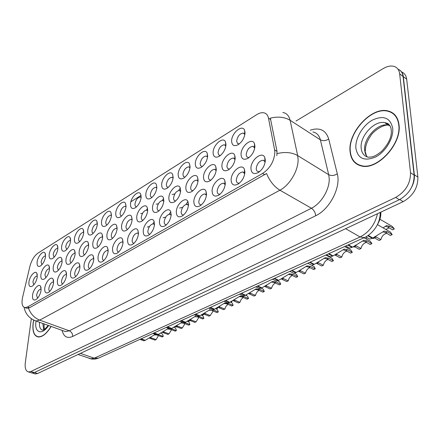 <?xml version="1.0" encoding="UTF-8"?>
<svg xmlns="http://www.w3.org/2000/svg" width="440" height="440" viewBox="0 0 440 440"><rect width="100%" height="100%" fill="white"/><g stroke="black" fill="none" stroke-linecap="round" stroke-linejoin="round"><path stroke-width="0.66" d="M87.747 230.516C88.22 224.24 94.941 217.234 96.839 221.117L97.323 224.565C96.597 228.971 94.749 232.282 91.779 234.504C88.924 235.851 87.576 234.526 87.747 230.516M96.74 223.993L97.35 224.274L96.74 223.993C94.413 224.461 92.824 226.633 91.977 230.516L92.18 232.49L93.198 233.36M74.454 238.777C74.976 232.639 81.4 225.819 83.237 229.526L83.71 233.024C82.962 237.375 81.153 240.631 78.282 242.781C75.526 244.079 74.25 242.743 74.454 238.777M83.749 232.601L83.232 232.392C80.999 232.848 79.459 234.977 78.612 238.782L78.776 240.719L79.717 241.604M61.606 246.769C62.167 240.757 68.31 234.113 70.098 237.655L70.554 241.203C69.79 245.498 68.019 248.694 65.236 250.784C62.574 252.027 61.364 250.69 61.606 246.769M70.604 240.664L70.169 240.504C68.029 240.95 66.534 243.04 65.687 246.769L66.688 249.574M101.503 221.969C101.921 215.545 108.966 208.34 110.919 212.416L111.419 215.804C110.715 220.27 108.823 223.641 105.754 225.929C102.79 227.337 101.371 226.017 101.503 221.969M111.43 215.655L110.726 215.309C108.295 215.782 106.656 218.004 105.809 221.964C105.688 223.652 106.117 224.604 107.096 224.813L107.151 224.818M115.748 213.114C116.111 206.542 123.497 199.133 125.51 203.406L126.016 206.729C125.34 211.25 123.409 214.693 120.23 217.052C117.156 218.521 115.66 217.206 115.748 213.114M126.016 206.74L125.213 206.311C122.678 206.795 120.984 209.061 120.131 213.109C120.026 214.797 120.478 215.749 121.479 215.963L121.605 215.974M49.175 254.49C49.775 248.611 55.66 242.132 57.392 245.52L57.833 249.112C57.052 253.358 55.313 256.493 52.619 258.522C50.05 259.716 48.901 258.374 49.175 254.49M57.893 248.468L57.541 248.353C55.479 248.793 54.032 250.839 53.191 254.496L54.087 257.285M130.504 203.94C130.801 197.214 138.572 189.585 140.641 194.079L141.152 197.318C140.498 201.899 138.529 205.409 135.234 207.845C132.044 209.38 130.466 208.076 130.504 203.94M141.136 197.516L140.228 196.983C137.577 197.478 135.822 199.793 134.976 203.935C134.888 205.618 135.355 206.575 136.378 206.789L136.582 206.806M145.805 194.431C146.036 187.534 154.215 179.674 156.338 184.404L156.855 187.561C156.228 192.203 154.209 195.784 150.799 198.297C147.482 199.898 145.816 198.611 145.805 194.431M156.822 187.963L155.804 187.314C153.027 187.82 151.212 190.19 150.359 194.42C150.288 196.103 150.782 197.054 151.833 197.28L152.119 197.296M161.678 184.564C161.832 177.496 170.456 169.389 172.634 174.372L173.151 177.43C172.557 182.132 170.489 185.785 166.958 188.392C163.504 190.064 161.744 188.788 161.678 184.564M173.096 178.057L171.969 177.281C169.059 177.799 167.178 180.219 166.326 184.547L166.793 186.731L168.239 187.424M178.162 174.317C178.233 167.068 187.341 158.703 189.569 163.955L190.08 166.909C189.519 171.677 187.402 175.406 183.739 178.096C180.142 179.85 178.288 178.585 178.162 174.317M190.003 167.788L188.755 166.859C185.702 167.387 183.755 169.868 182.903 174.301L183.403 176.479L184.987 177.172M195.288 163.669C195.261 156.233 204.903 147.593 207.174 153.137L207.674 155.969C207.152 160.804 204.985 164.61 201.179 167.398C197.439 169.23 195.476 167.987 195.288 163.669M207.576 157.13L206.201 156.035C203 156.574 200.976 159.115 200.123 163.653L200.662 165.825L202.389 166.518M213.092 152.603C212.96 144.964 223.179 136.032 225.495 141.895L225.984 144.59C225.5 149.49 223.278 153.379 219.323 156.272C215.424 158.191 213.345 156.97 213.092 152.603M225.847 146.058L224.351 144.771C220.99 145.327 218.884 147.928 218.031 152.581L218.603 154.748L219.323 155.309L220.484 155.436M231.622 141.086C231.374 133.232 242.226 123.992 244.569 130.196L245.042 132.743C244.602 137.709 242.325 141.686 238.211 144.683C234.146 146.696 231.946 145.497 231.622 141.086M244.865 134.558L243.243 133.056C239.707 133.623 237.512 136.29 236.665 141.059L237.435 143.396L239.327 143.897M37.142 261.971C37.774 256.207 43.423 249.893 45.1 253.138L45.523 256.762C44.726 260.953 43.021 264.038 40.409 266.013C37.928 267.157 36.839 265.81 37.142 261.971M45.595 256.031L45.32 255.948C43.34 256.382 41.927 258.39 41.09 261.982L41.894 264.737M65.956 259.732C66.512 253.561 72.782 246.862 74.641 250.531L75.136 254.216C74.388 258.55 72.611 261.778 69.806 263.906C67.012 265.227 65.731 263.835 65.956 259.732M75.191 253.589L74.674 253.385C72.479 253.831 70.961 255.948 70.12 259.738C69.966 261.459 70.345 262.438 71.264 262.68M106.909 235.114C107.311 228.509 114.521 221.243 116.562 225.473L117.095 228.993C116.419 233.486 114.526 236.902 111.43 239.234C108.312 240.735 106.805 239.36 106.909 235.114M117.112 228.784L116.309 228.36C113.812 228.828 112.145 231.083 111.304 235.12C111.188 236.88 111.645 237.87 112.679 238.095L112.833 238.106M79.139 251.812C79.646 245.498 86.207 238.623 88.127 242.468L88.638 246.098C87.912 250.487 86.097 253.776 83.199 255.965C80.3 257.345 78.947 255.959 79.139 251.812M88.677 245.597L88.072 245.328C85.784 245.784 84.216 247.946 83.375 251.812C83.232 253.572 83.65 254.556 84.623 254.771L84.639 254.771M121.545 226.314C121.891 219.549 129.465 212.075 131.571 216.519L132.11 219.967C131.456 224.521 129.531 228.003 126.324 230.406C123.079 231.974 121.49 230.61 121.545 226.314M132.116 219.94L131.197 219.406C128.596 219.89 126.868 222.189 126.027 226.314C125.928 228.074 126.407 229.07 127.463 229.295L127.705 229.312M53.218 267.394C53.807 261.355 59.813 254.826 61.617 258.335L62.09 262.059C61.325 266.338 59.582 269.511 56.865 271.579C54.169 272.844 52.954 271.447 53.218 267.394M61.727 261.168L62.15 261.344L61.727 261.168C59.62 261.608 58.146 263.681 57.31 267.399L58.339 270.32M40.892 274.802C41.52 268.889 47.273 262.526 49.016 265.881L49.473 269.643C48.692 273.867 46.987 276.986 44.346 278.993C41.745 280.209 40.596 278.812 40.892 274.802M49.55 268.807L49.203 268.697C47.179 269.126 45.749 271.166 44.913 274.813L45.837 277.706M92.78 243.612C93.236 237.155 100.111 230.087 102.091 234.119L102.614 237.699C101.91 242.138 100.062 245.487 97.064 247.748C94.061 249.183 92.631 247.803 92.78 243.612M102.647 237.336L101.943 236.995C99.55 237.457 97.939 239.663 97.097 243.612C96.965 245.372 97.405 246.362 98.406 246.576L98.489 246.587M136.725 217.19C137 210.254 144.975 202.56 147.142 207.24L147.686 210.601C147.065 215.215 145.09 218.763 141.774 221.249C138.402 222.888 136.719 221.535 136.725 217.19M147.675 210.771L146.647 210.128C143.919 210.617 142.137 212.971 141.295 217.19C141.213 218.95 141.713 219.945 142.797 220.176L143.127 220.187M152.477 207.724C152.68 200.613 161.084 192.681 163.306 197.61L163.856 200.882C163.262 205.552 161.249 209.176 157.812 211.739C154.303 213.461 152.526 212.119 152.477 207.724M163.829 201.273L162.679 200.497C159.825 200.998 157.977 203.401 157.135 207.713C157.069 209.479 157.597 210.474 158.708 210.711L159.137 210.716M168.834 197.89C168.949 190.591 177.826 182.413 180.109 187.611L180.659 190.784C180.097 195.514 178.035 199.21 174.471 201.867C170.819 203.665 168.944 202.34 168.834 197.89M180.609 191.428L179.333 190.493C176.341 191.004 174.422 193.468 173.586 197.879C173.536 199.639 174.086 200.64 175.23 200.877L175.769 200.882M185.829 187.677C185.856 180.18 195.245 171.738 197.577 177.232L198.121 180.285C197.599 185.081 195.487 188.854 191.796 191.598C187.99 193.485 185.999 192.176 185.829 187.677M198.049 181.203L196.647 180.097C193.507 180.62 191.516 183.145 190.674 187.66C190.652 189.415 191.224 190.416 192.396 190.663L193.056 190.652M203.5 177.051C203.423 169.356 213.378 160.633 215.76 166.436L216.293 169.362C215.809 174.218 213.648 178.073 209.814 180.917C205.849 182.892 203.742 181.605 203.5 177.051M216.189 170.594L214.66 169.285C211.354 169.818 209.286 172.403 208.45 177.034C208.445 178.783 209.044 179.784 210.243 180.037L211.035 180.015M221.887 165.996C221.7 158.081 232.276 149.061 234.696 155.21L235.213 157.988C234.773 162.91 232.562 166.848 228.58 169.796C224.439 171.87 222.206 170.605 221.887 165.996M235.076 159.561L233.409 158.031C229.933 158.576 227.782 161.227 226.947 165.974C226.963 167.717 227.585 168.718 228.816 168.971L229.757 168.933M241.043 154.479C240.73 146.339 251.988 137 254.436 143.517L254.931 146.135C254.54 151.124 252.274 155.144 248.133 158.202C243.804 160.386 241.445 159.143 241.043 154.479M254.744 148.093L252.945 146.311C249.288 146.867 247.044 149.584 246.213 154.457C246.252 156.189 246.901 157.19 248.16 157.454L249.26 157.388M28.963 281.974C29.623 276.183 35.145 269.973 36.834 273.185L37.268 276.98C36.476 281.155 34.799 284.218 32.241 286.171C29.727 287.337 28.633 285.94 28.963 281.974M37.356 276.062L37.092 275.985C35.14 276.408 33.748 278.405 32.918 281.985L33.748 284.851M44.781 288.123C45.403 282.057 51.271 275.644 53.086 279.114L53.581 283.025C52.817 287.287 51.106 290.439 48.444 292.479C45.716 293.766 44.495 292.314 44.781 288.123M53.24 281.941L53.658 282.106L53.24 281.941C51.167 282.365 49.715 284.433 48.884 288.139C48.703 289.894 49.055 290.906 49.946 291.17M57.415 280.797C57.998 274.599 64.125 268.021 66 271.645L66.517 275.517C65.769 279.835 64.026 283.041 61.281 285.142C58.454 286.49 57.167 285.038 57.415 280.797M66.583 274.681L66.077 274.489C63.916 274.923 62.419 277.03 61.589 280.808C61.419 282.612 61.809 283.63 62.766 283.866M70.483 273.218C71.027 266.877 77.429 260.123 79.371 263.923L79.899 267.751C79.172 272.118 77.396 275.385 74.569 277.552C71.632 278.954 70.273 277.508 70.483 273.218M79.959 267.036L79.354 266.778C77.105 267.218 75.564 269.368 74.734 273.224C74.575 275.055 74.998 276.078 75.999 276.304L76.038 276.304M84.013 265.37C84.502 258.88 91.212 251.95 93.214 255.931L93.764 259.71C93.06 264.132 91.245 267.46 88.325 269.687C85.278 271.156 83.842 269.714 84.013 265.37M93.808 259.127L93.104 258.797C90.761 259.248 89.172 261.437 88.336 265.375C88.193 267.212 88.638 268.24 89.667 268.466L89.776 268.471M98.021 257.24C98.461 250.597 105.496 243.474 107.564 247.66L108.125 251.378C107.448 255.855 105.595 259.243 102.575 261.541C99.413 263.076 97.895 261.641 98.021 257.24M108.158 250.949L107.349 250.525C104.901 250.987 103.263 253.226 102.427 257.246C102.3 259.083 102.767 260.117 103.824 260.348L104.011 260.359M112.541 248.82C112.921 242.011 120.313 234.685 122.447 239.085L123.019 242.737C122.364 247.269 120.478 250.723 117.354 253.099C114.07 254.7 112.464 253.275 112.541 248.82M123.035 242.479L122.117 241.956C119.559 242.424 117.865 244.712 117.029 248.82C116.919 250.663 117.409 251.702 118.498 251.933L118.767 251.944M127.595 240.081C127.914 233.107 135.691 225.572 137.891 230.197L138.468 233.772C137.847 238.365 135.916 241.885 132.688 244.332C129.267 246.015 127.573 244.596 127.595 240.081M138.474 233.712L137.44 233.068C134.761 233.547 133.007 235.884 132.176 240.086C132.083 241.929 132.594 242.968 133.711 243.205L134.079 243.216M143.22 231.017C143.468 223.867 151.657 216.101 153.923 220.979L154.512 224.466C153.918 229.114 151.948 232.705 148.61 235.235C145.046 236.995 143.253 235.587 143.22 231.017M154.501 224.62L153.34 223.845C150.541 224.334 148.72 226.721 147.889 231.017C147.812 232.859 148.352 233.904 149.501 234.146L149.974 234.152M159.445 221.606C159.615 214.264 168.262 206.261 170.588 211.404L171.177 214.797C170.615 219.505 168.608 223.163 165.149 225.781C161.441 227.629 159.538 226.237 159.445 221.606M171.149 215.198L169.862 214.264C166.925 214.759 165.038 217.206 164.208 221.601C164.153 223.443 164.714 224.494 165.897 224.741L166.49 224.73M176.308 211.822C176.391 204.281 185.531 196.031 187.924 201.46L188.507 204.743C187.985 209.512 185.928 213.246 182.347 215.952C178.481 217.888 176.468 216.513 176.308 211.822M188.458 205.42L187.033 204.309C183.953 204.815 181.995 207.317 181.17 211.816C181.132 213.659 181.726 214.709 182.936 214.962L183.656 214.935M193.842 201.652C193.826 193.897 203.517 185.383 205.964 191.125L206.542 194.282C206.058 199.111 203.957 202.923 200.239 205.728C196.207 207.757 194.073 206.399 193.842 201.652M206.465 195.267L204.903 193.947C201.663 194.464 199.634 197.027 198.809 201.641C198.792 203.478 199.408 204.529 200.656 204.787L201.52 204.743M212.097 191.059C211.97 183.09 222.261 174.29 224.757 180.373L225.319 183.392C224.879 188.276 222.734 192.17 218.878 195.074C214.665 197.214 212.405 195.872 212.097 191.059M225.214 184.718L223.509 183.167C220.099 183.695 217.987 186.318 217.168 191.048C217.173 192.885 217.816 193.936 219.098 194.2L220.121 194.134M231.11 180.031C230.863 171.826 241.813 162.723 244.349 169.174L244.893 172.035C244.503 176.985 242.308 180.961 238.304 183.97C233.899 186.219 231.501 184.91 231.11 180.031M244.745 173.745L242.897 171.93C239.311 172.469 237.105 175.164 236.291 180.015C236.324 181.847 236.995 182.897 238.304 183.167L239.509 183.068M250.932 168.531C250.547 160.078 262.229 150.656 264.798 157.509L265.315 160.188C264.974 165.204 262.724 169.268 258.566 172.392C253.957 174.757 251.416 173.476 250.932 168.531M265.111 162.333L264.897 161.651L263.12 160.215C259.336 160.765 257.037 163.531 256.228 168.514C256.284 170.335 256.982 171.386 258.329 171.661L259.732 171.529M32.566 295.213C33.22 289.278 38.846 283.019 40.601 286.336L41.074 290.279C40.293 294.486 38.615 297.589 36.036 299.574C33.401 300.806 32.247 299.354 32.566 295.213M41.162 289.25L40.827 289.146C38.836 289.564 37.428 291.594 36.592 295.229L37.549 298.238M274.626 149.93L274.857 152.24C274.214 161.232 270.122 168.305 262.592 173.47L27.522 306.983L24.998 307.632C22.171 306.834 21.362 303.424 22.583 297.402L29.876 266.459C31.553 260.288 34.243 255.838 37.944 253.11L256.696 114.664C259.215 113.091 261.525 112.459 263.626 112.767C266.206 113.245 267.822 115.033 268.483 118.129L274.626 149.93L277.013 151.382L276.865 155.672M380.82 212.157C381.062 216.277 379.935 220.429 377.438 224.604M107.355 250.531L108.031 250.828M147.191 227.013L149.424 226.611M152.834 223.845L154.275 221.843M163.086 217.712L165.732 217.162M169.12 214.297L170.797 211.865M179.581 208.054L182.688 207.323M186.027 204.397L187.941 201.498M140.679 213.538L142.577 213.257M146.427 210.111L147.576 208.478M156.112 204.188L158.389 203.786M162.267 200.486L163.636 198.44M172.123 194.491L174.818 193.93M178.69 190.504L180.29 188.018M399.009 124.74C397.969 117.046 394.218 112.426 387.756 110.88C371.415 106.662 347.919 132.391 350.042 151.272C350.796 159.434 354.651 164.351 361.62 166.023C377.432 170.368 401.94 143.853 399.009 124.74M394.433 114.4L393.404 113.916M33.649 320.067L33.138 322.982C32.236 331.232 33.907 335.896 38.154 336.969C42.394 337.183 46.723 333.674 51.145 326.442M282.854 112.453C286.644 113.201 289.064 115.814 290.114 120.291L297.66 155.579L298.067 159.005C298.672 169.972 289.823 185.13 279.912 190.207C274.192 186.703 269.737 181.137 266.552 173.509L29.568 307.736L26.78 308.286L24.998 307.632M30.96 372.713L31.983 373.038L34.271 372.592L399.361 199.727C409.283 193.936 414.205 185.735 414.128 175.131L403.073 76.489C402.595 72.831 400.911 70.417 398.03 69.229M392.101 112.965L393.107 113.262M28.468 308.171C30.69 314.023 34.441 318.005 39.727 320.117L279.912 190.207L311.432 208.236C321.36 203.489 330 188.848 329.175 178.068L328.697 174.697L320.375 139.838L290.114 120.291C284.62 117.002 278.036 116.287 270.358 118.14L277.013 151.382M130.889 201.757L141.081 195.399M31.312 318.709L25.317 362.632C24.717 368.154 25.806 371.261 28.584 371.954L30.866 371.503L395.709 197.406C405.642 191.571 410.581 183.337 410.526 172.7L399.668 73.854C399.108 69.68 397.045 67.139 393.481 66.248C390.335 65.61 386.87 66.407 383.091 68.64L296.038 121.011M357.599 164.236L358.402 165M34.271 373.626L35.299 373.956L37.593 373.511L403.172 201.647C413.083 195.899 417.995 187.732 417.896 177.155L406.681 79.222C406.197 75.581 404.514 73.167 401.638 71.968M411.719 187.094C413.848 182.804 414.716 178.69 414.32 174.746L403.304 76.609C402.809 72.859 401.06 70.417 398.057 69.273M158.488 335.588L156.139 339.603L154.996 340.109L149.32 338.063M163.229 336.452L162.069 336.969L157.454 335.187L158.614 334.67L163.229 336.452C163.004 334.593 162.267 333.526 161.007 333.25L160.754 333.152M141.202 338.778L145.261 340.312L155.051 334.466M157.454 335.187L156.844 334.983L157.889 334.637L153.813 333.064M156.745 334.95L154.253 334.879M150.2 337.513L156.139 339.603M145.167 340.274L140.839 338.949M143.677 340.725L144.898 340.478M163.455 332.662L162.431 332.332M358.573 164.731L359.436 165.423M350.284 151.14C351.032 159.214 354.849 164.082 361.741 165.737C377.388 170.032 401.643 143.798 398.745 124.883C397.716 117.266 394.004 112.695 387.607 111.161C371.437 106.986 348.178 132.451 350.284 151.14M395.202 115.214L394.229 114.653M33.748 320.111L33.253 322.916C32.362 331.084 34.018 335.698 38.22 336.76C42.4 336.974 46.673 333.52 51.04 326.403M171.534 329.714L169.048 333.861L167.871 334.384L162.217 332.288M176.352 330.616L175.159 331.144L170.528 329.318L171.727 328.779L176.352 330.616C176.11 328.757 175.346 327.685 174.059 327.404L173.839 327.311M154.193 332.893L158.268 334.466L168.157 328.548M170.528 329.318L167.332 328.977M163.136 331.716L169.048 333.861M158.169 334.428L157.889 334.637M156.59 334.895L152.906 333.476M184.982 323.659L182.353 327.949L181.143 328.488L175.511 326.332M189.882 324.599L188.65 325.149L184.003 323.263L185.24 322.713L189.882 324.599C189.618 322.74 188.826 321.668 187.517 321.376L187.314 321.293M167.585 326.816L171.677 328.438L181.676 322.454M184.003 323.263L180.818 322.894M176.468 325.749L182.353 327.949M171.573 328.4L171.287 328.614L167.195 326.992M169.906 328.884L171.287 328.614M198.858 317.416L196.07 321.849L194.821 322.405L189.222 320.199M203.841 318.395L202.565 318.962L197.906 317.02L199.177 316.448L203.841 318.395C203.549 316.541 202.736 315.464 201.394 315.166L201.212 315.084M181.406 320.546L185.515 322.218L195.613 316.162M197.906 317.02L194.733 316.618M190.218 319.589L196.07 321.849M185.405 322.173L185.114 322.399L181.005 320.727M183.634 322.685L185.114 322.399M213.18 310.976L210.221 315.557L208.929 316.129L203.363 313.868M218.24 311.993L216.92 312.576L212.251 310.58L213.565 309.991L218.24 311.993C217.921 310.139 217.085 309.062 215.716 308.754L215.54 308.677M195.674 314.077L199.793 315.799L210.007 309.672M212.251 310.58L209.088 310.145M204.397 313.236L210.221 315.557M199.683 315.75L199.381 315.986L195.261 314.264M197.808 316.283L199.381 315.986M176.704 326.716L176 327.03L175.01 326.634M190.223 320.518L189.002 321.195L188.128 320.837M189.156 320.238L190.19 320.661M203.786 313.99L203.615 314.633L202.389 315.183L201.625 314.864M202.708 314.254L203.615 314.633M217.729 307.472L217.454 308.418L216.662 308.077M216.304 308.935L217.454 308.418M227.97 304.326L226.006 306.257L224.823 309.062L223.493 309.656L217.954 307.334M210.413 307.395L214.544 309.166L224.862 302.968L228.415 303.32L233.101 305.382C232.766 303.534 231.897 302.456 230.505 302.137L230.323 302.06M233.101 305.382L231.743 305.987L227.062 303.93L223.916 303.457M219.038 306.68L224.823 309.062M214.429 309.117L214.115 309.359L209.985 307.588M212.438 309.672L214.115 309.359M243.254 297.462L241.159 299.425L239.905 302.357L238.53 302.968L233.024 300.586M225.643 300.487L229.785 302.319L240.213 296.038L243.76 296.428L248.457 298.557C248.094 296.714 247.198 295.631 245.779 295.306L245.581 295.218M248.457 298.557L247.055 299.178L242.358 297.055L239.234 296.549M234.157 299.909L239.905 302.357M229.669 302.264L229.345 302.517L225.198 300.685M227.546 302.841L229.345 302.517M259.061 290.373C257.263 291.357 256.069 293.04 255.486 295.427L254.062 296.06L248.595 293.618M241.389 293.343L245.542 295.235L256.086 288.877L259.622 289.305L264.319 291.5L263.34 289.305L261.327 288.139M264.319 291.5L262.873 292.144L258.17 289.955L255.068 289.41M249.782 292.919L255.486 295.427M245.421 295.174L245.086 295.438L240.933 293.552M243.161 295.779L245.086 295.438M275.413 283.041C273.477 284.014 272.201 285.752 271.59 288.266L270.116 288.921L264.688 286.418M257.686 285.956L261.844 287.903L272.498 281.474L276.018 281.941L280.726 284.207L279.708 282.018L277.579 280.803M280.726 284.207L279.23 284.873L274.522 282.612L271.447 282.024M265.93 285.687L271.59 288.266M261.712 287.843L261.371 288.118L257.213 286.171M259.309 288.475L261.371 288.118M231.941 301.208L231.721 302.016L231.022 301.702M231.066 302.308L231.721 302.016M246.626 294.701L246.444 295.405L245.795 295.114M261.811 287.892L261.701 288.277M292.336 275.462C290.257 276.413 288.893 278.212 288.244 280.863L286.726 281.54L281.336 278.966M274.549 278.305L278.718 280.319L289.482 273.807L292.991 274.318L297.699 276.656L296.643 274.478L294.355 273.19M297.699 276.656L296.148 277.349L291.44 275.017L288.393 274.384M282.634 278.212L288.244 280.863M278.581 280.253L278.223 280.544L274.06 278.526M276.012 280.918L278.223 280.544M309.875 267.619C307.626 268.538 306.163 270.397 305.481 273.196L303.908 273.9L298.557 271.255M292.023 270.38L296.192 272.464L307.076 265.87L310.563 266.426L315.271 268.846L314.171 266.673L312.268 265.595M315.271 268.846L313.665 269.561L308.957 267.146L305.943 266.47M299.921 270.474L305.481 273.196M296.048 272.393L295.68 272.696L291.511 270.611M293.304 273.086L293.761 273.317L295.68 272.696M328.053 259.501C325.627 260.381 324.055 262.301 323.334 265.26L321.701 265.986L316.393 263.269M310.129 262.169L314.298 264.325L325.303 257.648L328.763 258.253L333.471 260.75L331.843 258.159L325.798 255.063M333.471 260.75L331.81 261.492L327.102 259.001L324.126 258.274M317.823 262.466L323.334 265.26M314.149 264.248L313.77 264.561L309.601 262.411M311.212 264.974L311.713 265.232L313.77 264.561M346.907 251.097C344.284 251.928 342.59 253.902 341.825 257.037L340.131 257.791L334.868 254.991M328.911 253.655L333.075 255.882L344.201 249.117L347.639 249.777L352.336 252.362L350.652 249.788L344.531 246.565M352.336 252.362L350.614 253.132L345.911 250.553L342.98 249.777M336.369 254.161L341.825 257.037M332.921 255.799L332.53 256.13L328.367 253.902M329.775 256.564L330.314 256.85L332.53 256.13M366.482 242.391C363.644 243.15 361.818 245.19 360.998 248.512L359.243 249.293L354.019 246.411M348.403 244.811L352.561 247.126L363.809 240.273L367.213 240.983L371.905 243.661L370.167 241.104L363.968 237.754M371.905 243.661L370.111 244.459L365.42 241.791L362.555 240.955M355.603 245.553L360.998 248.512M352.402 247.032L351.995 247.379L347.837 245.069M349.025 247.83L349.613 248.155L351.995 247.379M386.81 233.371C383.741 234.036 381.772 236.137 380.892 239.668L379.071 240.477L373.885 237.501M368.236 235.389L372.801 238.029L384.164 231.083L387.53 231.858L392.211 234.636L390.418 232.095L377.432 224.609M392.211 234.636L390.352 235.461L385.671 232.694L382.882 231.803M375.557 236.621L380.892 239.668M372.625 237.93L372.207 238.293L367.747 235.719M369.006 238.766L369.639 239.129L372.207 238.293M328.807 256.047L328.515 256.509M354.75 246.785L354.052 247.099L353.386 246.73M347.507 246.989L346.83 247.836M367.12 237.683L365.877 238.849M372.922 238.629L374.589 237.881M383.02 227.931L386.546 225.566L389.78 226.336L394.163 228.707L392.32 226.463L379.907 219.225M394.279 229.042L392.486 229.845L387.986 227.15L385.281 226.276M389.147 227.849L385.721 229.537M27.522 306.983L29.568 307.736M268.483 118.129L270.815 119.609M262.592 173.47L264.798 174.746M72.666 336.457C72.716 333.79 71.594 331.909 69.289 330.814L311.432 208.236C313.913 209.952 315.337 212.448 315.716 215.727L72.666 336.457C67.188 338.784 63.663 336.754 62.09 330.38M63.751 330.979L65.505 331.611L69.289 330.814L39.727 320.117L36.025 320.997L34.282 320.353M277.139 153.599C285.137 151.685 291.979 152.345 297.66 155.579L328.697 174.697C331.397 175.995 334.268 175.703 337.304 173.828C341.127 187.198 329.72 209.292 315.716 215.727M310.184 130.191C319.666 127.133 325.842 130.07 328.708 139.001L337.304 173.828M30.866 371.503L34.271 372.592M395.709 197.406L399.361 199.727M410.526 172.7L414.128 175.131M399.668 73.854L403.073 76.489M328.708 139.001C325.787 140.888 323.01 141.169 320.375 139.838C319.226 135.41 316.723 132.77 312.868 131.934M88.847 358.226L90.574 358.826L94.237 358.182L360.113 236.968C369.199 232.221 374.99 224.472 377.482 213.725M345.631 228.701L360.113 236.968L364.293 237.606L98.841 357.995M406.681 79.222L403.304 76.609M417.896 177.155L414.32 174.746M403.172 201.647L399.806 199.507M37.593 373.511L34.447 372.51M78.04 354.497L91.696 359.062L95.145 359.095L98.516 358.138L94.237 358.182L80.404 353.386M150.398 338.36L151.536 337.849M385.776 122.793L385.099 122.909M389.873 125.653L388.262 125.153C378.043 122.447 363.198 138.562 364.667 150.42L365.475 154.049L367.224 156.931M390.401 126.671C389.092 124.547 387.222 123.222 384.791 122.689C374.583 120.01 359.716 136.208 361.163 148.088C361.675 153.153 364.089 156.211 368.412 157.251C371.525 156.607 372.642 158.345 381.491 151.448C388.8 143.754 392.04 136.516 391.204 129.734C391.028 127.364 389.972 125.351 388.036 123.684L384.791 122.689L388.262 125.153C383.097 124.163 372.537 131.901 370.667 135.85C367.07 141.053 365.299 146.157 365.349 151.162M355.872 148.11C357.753 158.614 364.326 161.573 375.59 156.998C385.616 151.861 393.806 138.111 392.695 128.161C390.286 117.695 383.515 115.005 372.389 120.093C362.698 125.472 355.108 138.397 355.872 148.11M387.415 123.321L386.045 123.58M42.785 323.433L43.764 329.742M24.128 307.368C25.388 313.968 29.354 318.511 36.025 320.997L35.976 321.442C34.144 332.849 42.075 335.77 48.587 325.518M39.507 322.25C39.182 326.959 40.271 329.61 42.773 330.193C43.23 329.307 42.796 331.914 48.224 325.391M163.251 332.585L164.428 332.057M176.506 326.634L177.716 326.09M190.168 320.496L191.417 319.935M204.264 314.166L205.557 313.588M227.062 303.93L228.415 303.32M218.812 307.632L220.149 307.032M242.358 297.055L243.76 296.428M233.838 300.883L235.219 300.267M258.17 289.955L259.622 289.305M249.365 293.909L250.789 293.271M274.522 282.612L276.018 281.941M265.413 286.704L266.888 286.044M291.44 275.017L292.991 274.318M282.018 279.246L283.536 278.564M308.957 267.146L310.563 266.426M299.195 271.53L300.773 270.826M327.102 259.001L328.763 258.253M316.987 263.538L318.62 262.807M345.911 250.553L347.639 249.777M335.429 255.261L337.123 254.502M365.42 241.791L367.213 240.983M354.547 246.675L356.301 245.883M385.671 232.694L387.53 231.858M374.385 237.765L376.206 236.946M387.986 227.15L389.78 226.336M97.372 223.41L96.839 221.117M83.765 231.638L83.237 229.526M70.609 239.608L70.098 237.655M111.458 214.902L110.919 212.416M126.049 206.102L125.51 203.406M57.893 247.324L57.392 245.52M141.174 196.999L140.641 194.079M156.855 187.578L156.338 184.404M173.124 177.81L172.634 174.372M190.014 167.69L189.569 163.955M207.559 157.091L207.174 153.137M225.786 145.915L225.495 141.895M244.761 134.283L244.569 130.196M45.584 254.799L45.1 253.138M75.191 252.61L74.641 250.531M117.139 228.14L116.562 225.473M88.688 244.723L88.127 242.468M132.143 219.417L131.571 216.519M62.145 260.244L61.617 258.335M49.533 267.641L49.016 265.881M102.663 236.572L102.091 234.119M147.703 210.386L147.142 207.24M163.851 201.036L163.306 197.61M180.615 191.334L180.109 187.611M198.028 181.159L197.577 177.232M216.117 170.429L215.76 166.436M234.955 159.264L234.696 155.21M254.584 147.637L254.436 143.517M37.329 274.813L36.834 273.185M53.631 280.99L53.086 279.114M66.567 273.686L66 271.645M79.954 266.139L79.371 263.923M93.814 258.346L93.214 255.931M108.169 250.289L107.564 247.66M123.057 241.951L122.447 239.085M138.496 233.316L137.891 230.197M154.517 224.378L153.923 220.979M171.16 215.111L170.588 211.404M188.436 205.365L187.924 201.46M206.388 195.09L205.964 191.125M225.082 184.393L224.757 180.373M244.569 173.261L244.349 169.174M264.897 161.651L264.798 157.509M41.129 288.062L40.601 286.336M83.749 232.617L83.232 232.392M70.604 240.691L70.169 240.504M111.397 215.622L110.726 215.309M125.934 206.657L125.213 206.311M57.893 248.501L57.541 248.353M141.009 197.373L140.228 196.983M156.646 187.743L155.804 187.314M172.876 177.76L171.969 177.281M189.734 167.398L188.755 166.859M207.262 156.635L206.201 156.035M225.5 145.442L224.351 144.771M244.486 133.81L243.243 133.056M45.595 256.064L45.32 255.948M75.191 253.6L74.674 253.385M117.007 228.679L116.309 228.36M88.671 245.591L88.072 245.328M131.956 219.769L131.197 219.406M49.55 268.84L49.203 268.697M102.586 237.281L101.943 236.995M147.466 210.529L146.647 210.128M163.57 200.943L162.679 200.497M180.301 190.993L179.333 190.493M197.692 180.659L196.647 180.097M215.787 169.917L214.66 169.285M234.636 158.741L233.409 158.031M254.848 147.444L252.945 146.311M66.583 274.692L66.077 274.489M79.932 267.02L79.354 266.778M93.731 259.061L93.104 258.797M122.854 242.292L122.117 241.956M138.237 233.442L137.44 233.068M154.517 224.411L153.34 223.845M170.803 214.731L169.862 214.264M188.056 204.831L187.033 204.309M206.014 194.535L204.903 193.947M224.719 183.827L223.509 183.167M244.838 173.036L244.547 172.871M244.211 172.678L242.897 171.93M265.243 161.469L263.12 160.215M41.162 289.278L40.827 289.146M63.921 331.04L36.025 320.997M28.584 371.954L31.983 373.038M380.188 212.454C380.276 217.113 379.11 221.634 376.69 226.017C372.4 233.261 366.229 237.039 364.293 237.606M35.299 373.956L32.494 373.06M143.891 340.802L139.986 339.334M154.489 334.697L154.776 334.57M385.204 122.98L386.018 122.837M366.449 155.936L365.415 152.119M362.384 166.155L361.741 165.737M44.259 329.456L44.006 323.873M38.951 337.013L38.22 336.76M167.596 328.784L167.882 328.652M170.154 328.983L166.232 327.432M181.115 322.685L181.396 322.559M183.904 322.79L179.977 321.195M195.058 316.393L195.338 316.267M198.094 316.404L194.161 314.765M209.446 309.898L209.726 309.771M212.746 309.804L208.808 308.121M224.306 303.193L224.587 303.067M227.882 302.99L223.944 301.257M239.663 296.263L239.943 296.137M243.524 295.944L239.586 294.162M255.536 289.102L255.811 288.976M259.699 288.662L255.767 286.825M271.953 281.694L272.228 281.567M276.436 281.122L272.509 279.23M288.943 274.027L289.218 273.906M293.761 273.317L289.845 271.37M306.537 266.085L306.812 265.964M311.713 265.232L307.808 263.225M330.314 256.85L326.43 254.777M349.613 248.155L345.747 246.015M369.639 239.129L365.756 236.896"/></g></svg>

